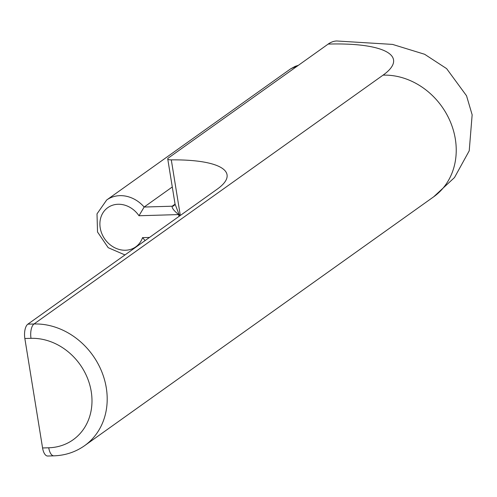 <?xml version="1.0" encoding="UTF-8"?>
<svg xmlns="http://www.w3.org/2000/svg" width="497" height="497" viewBox="0 0 497 497"><rect width="100%" height="100%" fill="white"/><g stroke="black" fill="none" stroke-linecap="round" stroke-linejoin="round"><path stroke-width="0.75" d="M27.857 324.162A11.468 5.088 88.3 0 0 24.85 338.513L42.574 447.965A11.468 5.088 88.3 0 0 47.693 456.022L53.856 455.836C65.281 455.451 75.532 452.059 84.602 445.672A68.803 59.1 -125.5 0 0 101.456 370.955A68.803 59.1 -125.5 0 0 34.02 323.982L27.857 324.162L217.195 189.177A107.793 27.515 170.8 0 0 227.054 174.789A107.793 27.515 170.8 0 0 171.297 159.866A6.883 1.758 170.8 0 1 167.737 158.916A6.883 1.758 170.8 0 1 168.371 157.996L328.169 44.084A114.652 29.267 170.8 0 1 383.063 75.14L34.02 323.982A11.468 5.088 -91.7 0 0 31.013 338.333A57.335 49.253 54.5 0 1 91.231 391.549A57.335 49.253 54.5 0 1 48.737 447.785A11.468 5.088 88.3 0 0 53.856 455.836M175.037 203.932L174.136 205.541A4.585 3.92 52.8 0 1 174.124 205.553A4.585 3.92 52.8 0 1 172.099 206.249C171.931 208.175 174.124 210.952 178.672 214.58L178.97 216.431M179.634 215.953L175.043 204.006L167.737 158.916M328.169 44.084A68.803 30.541 88.3 0 1 336.78 40.978A68.803 30.541 88.3 0 0 336.761 40.984A68.803 30.541 88.3 0 0 328.15 44.084M298.337 65.337L295.255 66.331L290.67 68.828L298.063 65.536M149.51 237.436L142.527 237.641A24.08 20.688 54.5 0 1 110.943 245.394A24.08 20.688 54.5 0 1 105.196 209.914A24.08 20.688 54.5 0 1 138.98 215.748L144.155 207.038L172.285 186.984M142.527 237.641L145.143 240.548M24.85 338.513L31.013 338.333M48.737 447.785L42.574 447.965M179.417 214.58A4.585 1.168 -9.2 0 0 178.672 214.58L138.98 215.748M174.112 205.559A4.585 3.939 54.5 0 1 174.099 205.572A4.585 3.939 54.5 0 1 172.148 206.212A6.883 3.057 88.3 0 0 172.099 206.249M175.012 204.174L172.148 206.212L144.155 207.038A30.963 26.596 -125.5 0 0 106.681 199.993L290.677 68.822M180.305 215.481L171.297 159.866M84.602 445.672L433.639 196.837A68.803 59.1 -125.5 0 0 450.493 122.119A68.803 59.1 -125.5 0 0 383.063 75.14M106.681 199.993L97.008 213.859L97.53 232.006L108.197 247.686L124.958 254.936M336.761 40.984L392.555 44.407L424.631 54.272L446.617 68.623L466.534 95.778L472.15 114.813L469.224 150.808L454.488 177.566L433.639 196.837"/></g></svg>
